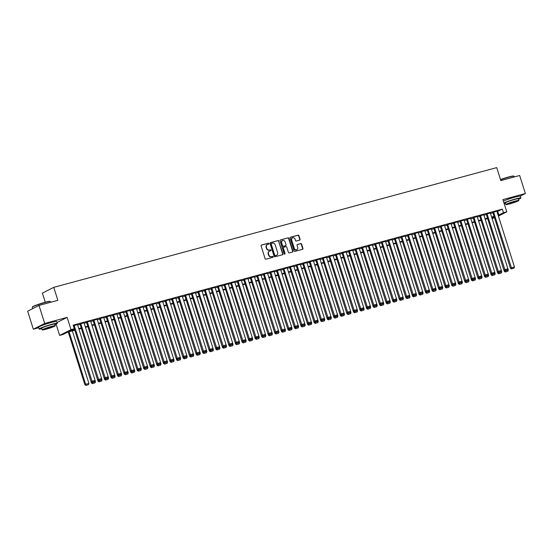 <?xml version="1.0" encoding="UTF-8"?>
<svg xmlns="http://www.w3.org/2000/svg" width="553" height="553" viewBox="0 0 553 553"><rect width="100%" height="100%" fill="white"/><g stroke="black" fill="none" stroke-linecap="round" stroke-linejoin="round"><path stroke-width="0.83" d="M268.945 243.562A0.518 0.463 63.1 0 0 268.336 243.189L261.5 245.034A0.747 0.664 63.1 0 0 261.078 245.919L265.094 258.659A0.747 0.664 63.1 0 0 265.965 259.191L272.795 257.345A0.518 0.463 63.1 0 0 273.092 256.723A0.518 0.463 63.1 0 0 272.484 256.35L271.599 256.592A2.385 2.122 63.1 0 1 268.827 254.885L268.495 253.82A2.385 2.122 63.1 0 1 269.836 251L270.721 250.765A0.518 0.463 63.1 0 0 271.018 250.143A0.518 0.463 63.1 0 0 270.41 249.769L269.525 250.011A2.385 2.122 63.1 0 1 266.753 248.304L266.422 247.239A2.385 2.122 63.1 0 1 267.763 244.419L268.647 244.177A0.518 0.463 63.1 0 0 268.945 243.562M268.544 244.205A0.518 0.463 63.1 0 0 268.025 243.348L261.251 245.179M272.698 257.373A0.518 0.463 63.1 0 0 272.18 256.509L271.599 256.592M270.617 250.792A0.518 0.463 63.1 0 0 270.106 249.928L269.525 250.011M515.437 197.027A5.917 0.491 162.5 0 0 513.543 197.49A5.917 0.491 162.5 0 0 506.672 199.792M51.83 322.351A5.917 0.491 162.5 0 0 49.929 322.814A5.917 0.491 162.5 0 0 43.058 325.116M299.643 240.14A0.747 0.664 63.1 0 0 300.058 239.262L298.931 235.689A0.747 0.664 63.1 0 0 298.067 235.149L290.477 237.202A0.747 0.664 63.1 0 0 290.055 238.087L294.072 250.827A0.747 0.664 63.1 0 0 294.943 251.359L302.532 249.306A0.747 0.664 63.1 0 0 302.947 248.428L301.592 244.108A0.747 0.664 63.1 0 0 300.721 243.576L297.473 244.454A0.747 0.664 63.1 0 0 297.058 245.332L297.728 247.474A1.991 1.777 63.1 0 1 294.286 248.408L291.645 240.016A1.991 1.777 63.1 0 1 295.088 239.09L295.523 240.486A0.747 0.664 63.1 0 0 296.394 241.018L299.643 240.14M497.016 211.661L502.359 209.124L503.493 212.732L506.769 211.847L498.412 216.085M39.014 305.429L44.696 323.45L33.332 329.208L27.65 311.187L39.014 305.429L57.858 300.334L53.765 287.353L496.732 167.614L500.824 180.589L519.668 175.495L525.35 193.522L502.905 199.592L506.769 211.847M57 322.523L67.141 317.381L44.696 323.45M67.141 317.381L71.005 329.643L74.282 328.752L69.678 331.088L74.676 329.74M502.359 209.124L73.148 325.15L74.282 328.752M278.933 241.094A0.747 0.664 63.1 0 0 278.062 240.562L270.472 242.615A0.747 0.664 63.1 0 0 270.051 243.493L274.067 256.233A0.747 0.664 63.1 0 0 274.938 256.765L282.528 254.712A0.747 0.664 63.1 0 0 282.949 253.834L278.622 241.246A0.747 0.664 63.1 0 0 277.758 240.714L270.223 242.753M280.475 239.905L288.065 237.859A0.747 0.664 63.1 0 1 288.929 238.391L292.945 251.131A0.747 0.664 63.1 0 1 292.53 252.009L289.281 252.887A0.747 0.664 63.1 0 1 288.41 252.355L286.786 247.191A0.747 0.664 63.1 0 0 285.922 246.652L283.765 247.239A0.747 0.664 63.1 0 0 283.343 248.117L285.037 253.495A0.518 0.463 63.1 0 1 284.138 253.737L280.053 240.79A0.747 0.664 63.1 0 1 280.475 239.905L280.26 240.016M520.186 196.135L525.35 193.522M77.496 324.576L73.335 325.752M84.049 322.8L79.978 324.01M90.602 321.03L86.531 322.24M97.155 319.261L93.084 320.47M103.708 317.491L99.637 318.694M110.261 315.715L106.19 316.924M116.807 313.945L112.743 315.155M123.36 312.175L119.296 313.385M129.914 310.406L125.849 311.609M136.467 308.629L132.402 309.839M143.02 306.86L138.955 308.069M149.573 305.09L145.508 306.3M156.126 303.321L152.061 304.523M162.679 301.544L158.614 302.754M169.232 299.774L165.167 300.984M175.785 298.005L171.72 299.214M182.338 296.235L178.273 297.438M188.891 294.459L184.826 295.668M195.444 292.689L191.379 293.899M201.997 290.919L197.933 292.129M208.55 289.15L204.486 290.353M215.103 287.373L211.039 288.583M221.656 285.604L217.592 286.813M228.209 283.834L224.145 285.044M234.762 282.065L230.698 283.267M241.315 280.288L237.251 281.498M247.868 278.518L243.804 279.728M254.421 276.749L250.357 277.959M260.975 274.979L256.91 276.182M267.528 273.203L263.463 274.412M274.081 271.433L270.016 272.643M280.634 269.664L276.569 270.873M287.187 267.894L283.122 269.097M293.74 266.117L289.675 267.327M300.293 264.348L296.228 265.558M306.846 262.578L302.774 263.788M313.399 260.809L309.327 262.011M319.952 259.032L315.881 260.242M326.505 257.263L322.434 258.472M333.051 255.493L328.987 256.703M339.604 253.723L335.54 254.926M346.157 251.947L342.093 253.156M352.71 250.177L348.646 251.387M359.263 248.408L355.199 249.617M365.816 246.638L361.752 247.841M372.369 244.861L368.305 246.071M378.923 243.092L374.858 244.302M385.476 241.322L381.411 242.532M392.029 239.546L387.964 240.755M398.582 237.776L394.517 238.986M405.135 236.007L401.07 237.216M411.688 234.237L407.623 235.447M418.241 232.46L414.176 233.67M424.794 230.691L420.729 231.901M431.347 228.921L427.282 230.131M437.9 227.152L433.835 228.354M444.453 225.375L440.388 226.585M451.006 223.606L446.942 224.815M457.559 221.836L453.495 223.046M464.112 220.066L460.048 221.269M470.665 218.29L466.601 219.5M477.218 216.52L473.154 217.73M483.771 214.751L479.707 215.96M490.324 212.981L486.26 214.184M77.634 325.026L80.095 324.362M84.187 323.256L86.641 322.593M90.74 321.487L93.194 320.816M97.293 319.71L99.747 319.046M103.846 317.94L106.3 317.277M110.4 316.171L112.853 315.507M116.953 314.401L119.407 313.731M123.506 312.625L125.96 311.961M130.059 310.855L132.513 310.192M136.612 309.086L139.066 308.422M143.165 307.309L145.619 306.645M149.718 305.539L152.172 304.876M156.271 303.77L158.725 303.106M162.824 302L165.278 301.337M169.377 300.224L171.831 299.56M175.93 298.454L178.384 297.791M182.483 296.685L184.937 296.021M189.036 294.915L191.49 294.251M195.589 293.138L198.043 292.475M202.142 291.369L204.596 290.705M208.695 289.599L211.149 288.936M215.248 287.83L217.702 287.166M221.801 286.053L224.255 285.389M228.354 284.283L230.808 283.62M234.907 282.514L237.361 281.85M241.461 280.744L243.914 280.081M248.007 278.968L250.468 278.304M254.56 277.198L257.021 276.535M261.113 275.429L263.574 274.765M267.666 273.659L270.127 272.995M274.219 271.882L276.68 271.219M280.772 270.113L283.233 269.449M287.325 268.343L289.786 267.68M293.878 266.574L296.339 265.91M300.431 264.797L302.892 264.134M306.984 263.028L309.438 262.364M313.537 261.258L315.991 260.594M320.09 259.488L322.544 258.825M326.643 257.712L329.097 257.048M333.196 255.942L335.65 255.279M339.749 254.173L342.203 253.509M346.302 252.403L348.756 251.739M352.855 250.627L355.309 249.963M359.409 248.857L361.862 248.193M365.962 247.087L368.416 246.424M372.515 245.318L374.969 244.654M379.068 243.541L381.522 242.878M385.621 241.772L388.075 241.108M392.174 240.002L394.628 239.338M398.727 238.232L401.181 237.569M405.28 236.456L407.734 235.792M411.833 234.686L414.287 234.023M418.386 232.917L420.84 232.253M424.939 231.147L427.393 230.483M431.492 229.371L433.946 228.707M438.045 227.601L440.499 226.937M444.598 225.831L447.052 225.168M451.151 224.062L453.605 223.398M457.704 222.285L460.158 221.622M464.25 220.516L466.711 219.852M470.803 218.746L473.264 218.082M477.357 216.976L479.817 216.313M483.91 215.2L486.37 214.536M490.463 213.43L492.923 212.767M496.877 211.205L492.813 212.414M53.765 287.353L42.394 293.118L45.27 302.235M494.52 217.847L492.129 218.49L494.368 217.357M491.811 217.488L492.129 218.49M74.821 330.21L67.528 332.18L62.918 334.517L59.641 335.401L71.005 329.643M56.088 324.134L59.641 335.401M33.332 329.208L38.765 327.742M498.156 215.262L503.493 212.732M78.775 328.634L81.229 327.964M85.328 326.858L87.782 326.194M91.881 325.088L94.335 324.424M98.434 323.318L100.888 322.655M104.987 321.549L107.441 320.878M111.54 319.772L113.994 319.109M118.093 318.003L120.547 317.339M124.639 316.233L127.1 315.569M131.192 314.463L133.653 313.793M137.745 312.687L140.206 312.023M144.298 310.917L146.759 310.254M150.851 309.148L153.312 308.484M157.405 307.371L159.865 306.708M163.958 305.602L166.418 304.938M170.511 303.832L172.971 303.168M177.064 302.062L179.525 301.399M183.617 300.286L186.071 299.622M190.17 298.516L192.624 297.853M196.723 296.747L199.177 296.083M203.276 294.977L205.73 294.314M209.829 293.201L212.283 292.537M216.382 291.431L218.836 290.767M222.935 289.661L225.389 288.998M229.488 287.892L231.942 287.228M236.041 286.115L238.495 285.452M242.594 284.346L245.048 283.682M249.147 282.576L251.601 281.912M255.7 280.806L258.154 280.143M262.253 279.03L264.707 278.366M268.806 277.26L271.26 276.597M275.359 275.491L277.813 274.827M281.912 273.721L284.366 273.058M288.466 271.945L290.919 271.281M295.019 270.175L297.473 269.511M301.572 268.405L304.026 267.742M308.125 266.636L310.579 265.972M314.678 264.859L317.132 264.196M321.231 263.09L323.685 262.426M327.784 261.32L330.238 260.657M334.337 259.551L336.791 258.887M340.89 257.774L343.344 257.11M347.436 256.004L349.897 255.341M353.989 254.235L356.45 253.571M360.542 252.465L363.003 251.802M367.095 250.689L369.556 250.025M373.648 248.919L376.109 248.256M380.201 247.15L382.662 246.486M386.754 245.38L389.215 244.716M393.307 243.603L395.768 242.94M399.86 241.834L402.314 241.17M406.414 240.064L408.867 239.401M412.967 238.295L415.421 237.631M419.52 236.518L421.974 235.855M426.073 234.749L428.527 234.085M432.626 232.979L435.08 232.315M439.179 231.209L441.633 230.546M445.732 229.433L448.186 228.769M452.285 227.663L454.739 227M458.838 225.894L461.292 225.23M465.391 224.124L467.845 223.46M471.944 222.347L474.398 221.684M478.497 220.578L480.951 219.914M485.05 218.808L487.504 218.145M491.603 217.039L494.057 216.375M494.202 216.838L491.748 217.502M505.276 272.021L507.882 271.246L505.276 272.021L504.26 271.336L487.642 218.615L485.195 219.278M481.096 220.384L478.642 221.048M492.17 275.567L494.776 274.786L492.17 275.567L491.154 274.876L474.536 222.161L472.089 222.818M467.997 223.924L465.536 224.587M479.071 279.106L481.67 278.332L479.071 279.106L478.048 278.422L461.43 225.7L458.983 226.364M472.518 280.876L475.117 280.101L472.518 280.876L471.495 280.191L454.877 227.47L452.43 228.133M448.338 229.239L445.877 229.903M459.412 284.422L462.011 283.648L459.412 284.422L458.389 283.73L441.771 231.016L439.324 231.672M435.232 232.785L432.771 233.449M446.306 287.961L448.905 287.187L446.306 287.961L445.283 287.277L428.665 234.555L426.218 235.219M439.753 289.737L442.352 288.956L439.753 289.737L438.736 289.046L422.112 236.331L419.672 236.988M415.573 238.094L413.119 238.758M426.646 293.277L429.246 292.502L426.646 293.277L425.63 292.592L409.006 239.871L406.566 240.534M402.466 241.64L400.013 242.304M413.54 296.823L416.139 296.042L413.54 296.823L412.524 296.132L395.9 243.417L393.46 244.073M406.987 298.592L409.586 297.818L406.987 298.592L405.971 297.901L389.347 245.186L386.906 245.843M382.807 246.956L380.353 247.62M393.881 302.132L396.48 301.357L393.881 302.132L392.865 301.447L376.24 248.726L373.8 249.389M369.701 250.495L367.247 251.159M380.775 305.678L383.374 304.903L380.775 305.678L379.759 304.986L363.134 252.272L360.694 252.928M374.222 307.447L376.821 306.673L374.222 307.447L373.206 306.763L356.581 254.041L354.141 254.705M350.042 255.811L347.588 256.474M361.116 310.993L363.715 310.212L361.116 310.993L360.1 310.302L343.475 257.587L341.035 258.244M336.936 259.35L334.482 260.014M348.01 314.533L350.609 313.758L348.01 314.533L346.994 313.848L330.369 261.127L327.929 261.79M341.457 316.302L344.056 315.528L341.457 316.302L340.441 315.618L323.816 262.896L321.376 263.56M317.277 264.666L314.823 265.329M328.351 319.848L330.95 319.074L328.351 319.848L327.335 319.157L310.71 266.442L308.27 267.099M304.171 268.212L301.717 268.876M315.245 323.387L317.844 322.613L315.245 323.387L314.228 322.703L297.604 269.982L295.164 270.645M308.692 325.164L311.298 324.383L308.692 325.164L307.675 324.473L291.051 271.758L288.611 272.415M302.138 326.934L304.744 326.159L302.138 326.934L301.122 326.242L284.505 273.528L282.058 274.184M295.585 328.703L298.191 327.929L295.585 328.703L294.569 328.019L277.952 275.297L275.505 275.961M271.405 277.067L268.952 277.73M282.479 332.249L285.085 331.475L282.479 332.249L281.463 331.558L264.846 278.843L262.399 279.5M258.306 280.606L255.845 281.27M269.373 335.789L271.979 335.014L269.373 335.789L268.357 335.104L251.739 282.383L249.292 283.046M262.827 337.558L265.426 336.784L262.827 337.558L261.804 336.874L245.186 284.152L242.739 284.816M238.647 285.922L236.186 286.585M249.721 341.104L252.32 340.33L249.721 341.104L248.698 340.413L232.08 287.698L229.633 288.362M225.541 289.468L223.08 290.131M236.615 344.643L239.214 343.869L236.615 344.643L235.592 343.959L218.974 291.237L216.527 291.901M230.062 346.42L232.661 345.646L230.062 346.42L229.039 345.729L212.421 293.014L209.974 293.671M205.882 294.777L203.428 295.447M216.956 349.959L219.555 349.185L216.956 349.959L215.94 349.275L199.315 296.553L196.875 297.217M192.776 298.323L190.322 298.986M203.85 353.505L206.449 352.731L203.85 353.505L202.833 352.814L186.209 300.099L183.769 300.756M197.297 355.275L199.896 354.501L197.297 355.275L196.28 354.591L179.656 301.869L177.216 302.532M173.117 303.638L170.663 304.302M166.564 305.408L164.11 306.072M160.011 307.178L157.557 307.841M171.084 362.36L173.683 361.586L171.084 362.36L170.068 361.676L153.444 308.954L151.004 309.618M164.531 364.13L167.13 363.356L164.531 364.13L163.515 363.445L146.891 310.724L144.451 311.387M140.351 312.493L137.897 313.157M151.425 367.676L154.024 366.902L151.425 367.676L150.409 366.985L133.785 314.27L131.344 314.927M127.245 316.04L124.791 316.703M138.319 371.215L140.918 370.441L138.319 371.215L137.303 370.531L120.678 317.809L118.238 318.473M114.139 319.579L111.685 320.242M107.586 321.348L105.132 322.012M118.66 376.531L121.259 375.757L118.66 376.531L117.644 375.846L101.019 323.125L98.579 323.788M94.48 324.894L92.026 325.558M87.927 326.664L85.473 327.328M99.001 381.846L101.6 381.072L99.001 381.846L97.985 381.155L81.36 328.441L78.92 329.097M497.748 211.46L498.889 215.069M267.251 244.64A2.385 2.122 63.1 0 0 266.111 247.398L266.422 247.239M269.221 250.163A2.385 2.122 63.1 0 1 266.449 248.456L266.111 247.398M269.325 251.228A2.385 2.122 63.1 0 0 268.184 253.979L268.495 253.82M271.295 256.751A2.385 2.122 63.1 0 1 268.523 255.037L268.184 253.979M282.472 254.726A0.747 0.664 63.1 0 0 282.638 253.986L278.622 241.246M271.495 243.41A0.518 0.463 63.1 0 0 271.198 244.025L274.723 255.209A0.518 0.463 63.1 0 0 275.332 255.583L276.265 255.334A2.385 2.122 63.1 0 0 277.606 252.514L275.2 244.868A2.385 2.122 63.1 0 0 272.429 243.161L271.495 243.41M271.343 243.486L271.184 243.569A0.518 0.463 63.1 0 0 270.894 244.184L271.198 244.025M276.472 255.265A2.385 2.122 63.1 0 1 275.954 255.486L275.028 255.742A0.518 0.463 63.1 0 1 274.419 255.368L270.894 244.184M280.226 240.05L288.065 237.859M292.475 252.023A0.747 0.664 63.1 0 0 292.641 251.283L288.625 238.543A0.747 0.664 63.1 0 0 287.76 238.011M283.454 247.391A0.747 0.664 63.1 0 0 283.039 248.276L285.037 253.495M284.657 254.131A0.518 0.463 63.1 0 0 284.733 253.654M285.092 241.827A1.991 1.777 63.1 0 0 281.657 242.76L282.583 245.712A0.747 0.664 63.1 0 0 283.454 246.244L285.604 245.663A0.747 0.664 63.1 0 0 286.025 244.785L285.092 241.827M282.327 240.603A1.991 1.777 63.1 0 0 281.346 242.912L281.657 242.76M285.514 245.712A0.747 0.664 63.1 0 1 285.3 245.822L283.143 246.403A0.747 0.664 63.1 0 1 282.279 245.871L281.346 242.912M292.316 237.866A1.991 1.777 63.1 0 0 291.334 240.175L291.645 240.016M296.754 249.783A1.991 1.777 63.1 0 1 293.982 248.56L291.334 240.175M302.477 249.32A0.747 0.664 63.1 0 0 302.643 248.58L301.281 244.267A0.747 0.664 63.1 0 0 300.417 243.728L297.224 244.592M299.588 240.154A0.747 0.664 63.1 0 0 299.754 239.414L298.627 235.841A0.747 0.664 63.1 0 0 297.763 235.308L290.228 237.348M68.261 331.98L84.879 384.701L85.646 384.314L69.077 331.759M72.353 330.874L88.922 383.423L88.501 384.611L85.895 385.386L88.501 384.611M86.206 385.234L85.646 384.314L88.922 383.423M85.895 385.386L84.879 384.701M77.475 324.507L95.068 380.312L91.024 381.584L92.04 382.275L94.639 381.501L92.04 382.275M73.404 325.717L91.024 381.584M74.199 325.392L92.351 382.116M94.639 381.501L95.068 380.312M32.323 307.198L32.468 306.915A9.256 0.767 -17.5 0 1 45.028 302.304A9.256 0.767 -17.5 0 1 50.06 301.364L50.344 301.516A9.484 0.781 162.5 0 0 45.194 302.47A9.484 0.781 162.5 0 0 32.323 307.198A9.484 0.781 162.5 0 0 32.309 307.268L32.731 308.609M54.892 324.659A9.484 0.781 162.5 0 0 57.263 323.339A9.484 0.781 162.5 0 0 52.058 324.245A9.484 0.781 162.5 0 0 39.173 329.042A9.484 0.781 162.5 0 0 41.869 328.765M57.263 323.339L56.689 321.535A9.484 0.781 162.5 0 0 51.491 322.44A9.484 0.781 162.5 0 0 38.606 327.238L39.173 329.042M42.228 329.899L41.703 328.247A6.83 0.567 -17.5 0 1 50.98 324.791A6.83 0.567 -17.5 0 1 54.726 324.141L55.252 325.793A6.83 0.567 162.5 0 0 51.505 326.45A6.83 0.567 162.5 0 0 42.228 329.899A6.83 0.567 162.5 0 0 45.975 329.249A6.83 0.567 162.5 0 0 55.252 325.793M46.957 328.752A4.396 0.366 162.5 0 0 52.936 326.526A4.396 0.366 162.5 0 0 50.523 326.947A4.396 0.366 162.5 0 0 44.544 329.173A4.396 0.366 162.5 0 0 46.957 328.752M50.62 302.291L50.392 301.565A9.484 0.781 162.5 0 0 50.344 301.516M500.5 179.559A9.256 0.767 -17.5 0 1 508.642 176.981A9.256 0.767 -17.5 0 1 513.675 176.041L513.958 176.193A9.484 0.781 162.5 0 0 508.801 177.147A9.484 0.781 162.5 0 0 500.562 179.753M518.507 199.336A9.484 0.781 162.5 0 0 520.871 198.015A9.484 0.781 162.5 0 0 515.673 198.921A9.484 0.781 162.5 0 0 503.956 202.923M504.205 203.698A9.484 0.781 162.5 0 0 505.483 203.442M520.871 198.015L520.304 196.211A9.484 0.781 162.5 0 0 515.099 197.117A9.484 0.781 162.5 0 0 503.389 201.126M505.843 204.582L505.318 202.923A6.83 0.567 -17.5 0 1 514.594 199.467A6.83 0.567 -17.5 0 1 518.341 198.817L518.866 200.476A6.83 0.567 162.5 0 0 515.12 201.126A6.83 0.567 162.5 0 0 505.843 204.582A6.83 0.567 162.5 0 0 509.59 203.926A6.83 0.567 162.5 0 0 518.866 200.476M510.571 203.428A4.396 0.366 162.5 0 0 516.55 201.202A4.396 0.366 162.5 0 0 514.138 201.624A4.396 0.366 162.5 0 0 508.159 203.85A4.396 0.366 162.5 0 0 510.571 203.428M514.235 176.967L514.007 176.241A9.484 0.781 162.5 0 0 513.958 176.193M74.807 330.21L91.432 382.932L92.109 382.254M95.061 380.333L95.475 381.653L95.054 382.842L92.448 383.616L95.054 382.842M92.759 383.464L92.199 382.538L95.475 381.653M92.448 383.616L91.432 382.932M97.985 381.155L98.662 380.485M101.614 378.563L102.028 379.883L101.6 381.072M99.312 381.688L98.752 380.768L102.028 379.883M87.913 326.671L104.538 379.386L105.215 378.715M108.167 376.787L108.582 378.114L108.153 379.296L105.554 380.077L108.153 379.296M105.865 379.918L105.305 378.999L108.582 378.114M105.554 380.077L104.538 379.386M94.466 324.894L111.091 377.616L111.768 376.939M97.134 319.192L115.135 376.337L114.706 377.526L112.107 378.3L114.706 377.526M112.418 378.148L111.858 377.222L115.135 376.337M112.107 378.3L111.091 377.616M84.028 322.738L101.621 378.542L97.577 379.814L98.593 380.505L101.192 379.724L98.593 380.505M79.957 323.94L97.577 379.814M80.752 323.623L98.904 380.346M101.192 379.724L101.621 378.542M90.581 320.961L108.174 376.766L104.13 378.045L105.146 378.729L107.745 377.955L105.146 378.729M86.51 322.171L104.13 378.045M87.305 321.853L105.45 378.577M107.745 377.955L108.174 376.766M93.063 320.401L110.683 376.275L114.727 374.996L114.298 376.185L111.699 376.959L114.298 376.185M93.858 320.076L112.003 376.807M110.683 376.275L111.699 376.959M103.681 317.422L121.688 374.568L121.259 375.757M99.616 318.632L117.236 374.499L121.28 373.227L120.851 374.416L118.252 375.19L120.851 374.416M100.411 318.307L118.556 375.031M117.236 374.499L118.252 375.19M117.644 375.846L118.321 375.169M118.971 376.379L118.411 375.452L121.688 374.568M110.234 315.652L127.833 371.457L123.789 372.729L124.805 373.42L127.404 372.639L124.805 373.42M106.169 316.855L123.789 372.729M106.957 316.537L125.109 373.261M127.404 372.639L127.833 371.457M107.572 321.355L124.197 374.07L124.874 373.399M127.826 371.478L128.241 372.798L127.812 373.987L125.213 374.761L127.812 373.987M125.524 374.602L124.964 373.683L128.241 372.798M125.213 374.761L124.197 374.07M116.787 313.876L134.386 369.68L130.342 370.959L131.358 371.644L133.957 370.869L131.358 371.644M112.722 315.086L130.342 370.959M113.51 314.768L131.662 371.492M133.957 370.869L134.386 369.68M114.125 319.586L130.75 372.3L131.427 371.63M134.379 369.701L134.794 371.028L134.365 372.21L131.766 372.992L134.365 372.21M132.077 372.833L131.517 371.913L134.794 371.028M131.766 372.992L130.75 372.3M123.34 312.106L141.347 369.252L140.918 370.441M119.275 313.316L136.895 369.19L140.939 367.911L140.51 369.1L137.911 369.874L140.51 369.1M120.063 312.991L138.215 369.722M136.895 369.19L137.911 369.874M137.303 370.531L137.98 369.853M138.63 371.063L138.07 370.137L141.347 369.252M129.893 310.337L147.9 367.482L147.471 368.671L144.872 369.445L147.471 368.671M125.828 311.546L143.448 367.413L147.492 366.141L147.063 367.33L144.464 368.104L147.063 367.33M126.616 311.221L144.768 367.945M143.448 367.413L144.464 368.104M127.231 316.04L143.856 368.761L144.533 368.084M145.176 369.286L144.623 368.367L147.9 367.482M144.872 369.445L143.856 368.761M136.446 308.567L154.045 364.372L150.001 365.644L151.017 366.335L153.616 365.554L151.017 366.335M132.381 309.77L150.001 365.644M133.169 309.452L151.322 366.176M153.616 365.554L154.045 364.372M150.409 366.985L151.087 366.314M154.038 364.392L154.453 365.713L154.024 366.902M151.729 367.517L151.176 366.598L154.453 365.713M142.999 306.791L160.598 362.595L156.554 363.874L157.57 364.558L160.17 363.784L157.57 364.558M138.934 308L156.554 363.874M139.722 307.682L157.875 364.406M160.17 363.784L160.598 362.595M140.338 312.5L156.962 365.215L157.64 364.545M160.591 362.616L161.006 363.943L160.577 365.125L157.978 365.906L160.577 365.125M158.282 365.747L157.729 364.828L161.006 363.943M157.978 365.906L156.962 365.215M149.552 305.021L167.559 362.167L167.13 363.356M145.487 306.231L163.107 362.104L167.151 360.826L166.723 362.015L164.123 362.789L166.723 362.015M146.275 305.906L164.428 362.637M163.107 362.104L164.123 362.789M163.515 363.445L164.193 362.768M164.835 363.978L164.282 363.051L167.559 362.167M156.105 303.251L174.112 360.397L173.683 361.586M152.04 304.461L169.66 360.328L173.704 359.056L173.276 360.245L170.677 361.019L173.276 360.245M152.828 304.136L170.981 360.86M169.66 360.328L170.677 361.019M162.658 301.482L180.257 357.286L176.213 358.558L177.23 359.25L179.829 358.468L177.23 359.25M158.593 302.685L176.213 358.558M159.382 302.367L177.534 359.091M179.829 358.468L180.257 357.286M169.211 299.705L186.81 355.51L182.76 356.789L183.783 357.473L186.382 356.699L183.783 357.473M165.147 300.915L182.76 356.789M165.935 300.597L184.087 357.321M186.382 356.699L186.81 355.51M170.068 361.676L170.746 360.998M171.389 362.201L170.836 361.282L174.112 360.397M159.997 307.185L176.621 359.899L177.299 359.229M180.25 357.307L180.665 358.627L180.237 359.816L177.637 360.591L180.237 359.816M177.942 360.432L177.389 359.512L180.665 358.627M177.637 360.591L176.621 359.899M166.55 305.415L183.174 358.13L183.852 357.459M186.796 355.531L187.218 356.858L186.79 358.04L184.19 358.821L186.79 358.04M184.495 358.662L183.942 357.743L187.218 356.858M184.19 358.821L183.174 358.13M175.764 297.936L193.363 353.74L189.313 355.019L190.336 355.703L192.935 354.929L190.336 355.703M171.7 299.145L189.313 355.019M172.488 298.82L190.64 355.551M192.935 354.929L193.363 353.74M173.103 303.638L189.727 356.36L190.405 355.683M193.35 353.761L193.771 355.081L193.343 356.27L190.744 357.044L193.343 356.27M191.048 356.892L190.495 355.966L193.771 355.081M190.744 357.044L189.727 356.36M182.317 296.166L200.324 353.312L199.896 354.501M178.253 297.376L195.866 353.243L199.916 351.971L199.488 353.16L196.889 353.934L199.488 353.16M179.041 297.051L197.193 353.775M195.866 353.243L196.889 353.934M196.28 354.591L196.958 353.913M197.601 355.116L197.048 354.197L200.324 353.312M188.87 294.396L206.463 350.201L202.419 351.473L203.442 352.164L206.041 351.383L203.442 352.164M184.806 295.599L202.419 351.473M185.594 295.281L203.746 352.005M206.041 351.383L206.463 350.201M202.833 352.814L203.511 352.143M206.456 350.222L206.877 351.542L206.449 352.731M204.154 353.346L203.601 352.427L206.877 351.542M195.423 292.62L213.016 348.425L208.972 349.703L209.995 350.388L212.594 349.614L209.995 350.388M191.359 293.83L208.972 349.703M192.147 293.512L210.299 350.236M212.594 349.614L213.016 348.425M192.762 298.33L209.387 351.044L210.064 350.374M213.009 348.445L213.43 349.773L213.002 350.955L210.403 351.729L213.002 350.955M210.707 351.577L210.154 350.657L213.43 349.773M210.403 351.729L209.387 351.044M201.976 290.85L219.983 347.996L219.555 349.185M197.912 292.06L215.525 347.934L219.569 346.655L219.147 347.844L216.548 348.618L219.147 347.844M198.7 291.735L216.852 348.466M215.525 347.934L216.548 348.618M215.94 349.275L216.617 348.597M217.26 349.807L216.707 348.881L219.983 347.996M208.529 289.081L226.536 346.226L226.108 347.415L223.509 348.19L226.108 347.415M204.465 290.29L222.078 346.157L226.122 344.885L225.7 346.074L223.094 346.849L225.7 346.074M205.253 289.966L223.405 346.69M222.078 346.157L223.094 346.849M205.868 294.784L222.493 347.505L223.17 346.828M223.813 348.031L223.26 347.111L226.536 346.226M223.509 348.19L222.493 347.505M215.082 287.311L232.675 343.116L228.631 344.388L229.647 345.079L232.253 344.298L229.647 345.079M211.018 288.514L228.631 344.388M211.806 288.196L229.958 344.92M232.253 344.298L232.675 343.116M229.039 345.729L229.723 345.058M232.668 343.137L233.09 344.457L232.661 345.646M230.366 346.261L229.813 345.342L233.09 344.457M221.635 285.535L239.228 341.339L235.184 342.618L236.2 343.302L238.806 342.528L236.2 343.302M217.571 286.744L235.184 342.618M218.359 286.426L236.511 343.15M238.806 342.528L239.228 341.339M235.592 343.959L236.276 343.289M239.221 341.36L239.643 342.687L239.214 343.869M236.919 344.491L236.366 343.572L239.643 342.687M225.527 289.468L242.145 342.189L242.829 341.512M228.189 283.765L246.189 340.911L245.767 342.1L243.168 342.874L245.767 342.1M243.472 342.722L242.919 341.795L246.189 340.911M243.168 342.874L242.145 342.189M248.698 340.413L249.382 339.742M234.742 281.995L252.742 339.141L252.32 340.33M250.025 340.945L249.465 340.026L252.742 339.141M224.124 284.975L241.737 340.848L245.781 339.57L245.359 340.759L242.753 341.533L245.359 340.759M224.912 284.65L243.064 341.381M241.737 340.848L242.753 341.533M230.677 283.205L248.29 339.072L252.334 337.8L251.912 338.989L249.306 339.763L251.912 338.989M231.465 282.88L249.617 339.604M248.29 339.072L249.306 339.763M241.295 280.226L258.887 336.03L254.843 337.302L255.859 337.994L258.465 337.212L255.859 337.994M237.23 281.429L254.843 337.302M238.018 281.111L256.17 337.835M258.465 337.212L258.887 336.03M238.633 285.929L255.251 338.643L255.928 337.973M258.88 336.051L259.295 337.371L258.873 338.56L256.274 339.335L258.873 338.56M256.578 339.176L256.018 338.256L259.295 337.371M256.274 339.335L255.251 338.643M247.848 278.449L265.44 334.254L261.396 335.533L262.412 336.217L265.018 335.443L262.412 336.217M243.783 279.659L261.396 335.533M244.571 279.341L262.723 336.065M265.018 335.443L265.44 334.254M261.804 336.874L262.481 336.203M265.433 334.275L265.848 335.602L265.426 336.784M263.131 337.406L262.571 336.487L265.848 335.602M254.401 276.68L271.993 332.484L267.949 333.763L268.965 334.447L271.571 333.673L268.965 334.447M250.336 277.889L267.949 333.763M251.124 277.565L269.276 334.289M271.571 333.673L271.993 332.484M268.357 335.104L269.034 334.427M271.986 332.505L272.401 333.825L271.979 335.014M269.684 335.636L269.124 334.71L272.401 333.825M260.954 274.91L278.954 332.056L278.532 333.245L275.926 334.019L278.532 333.245M256.889 276.12L274.502 331.987L278.546 330.715L278.118 331.904L275.518 332.678L278.118 331.904M257.677 275.795L275.829 332.519M274.502 331.987L275.518 332.678M258.292 280.613L274.91 333.328L275.588 332.657M276.237 333.86L275.677 332.941L278.954 332.056M275.926 334.019L274.91 333.328M267.507 273.141L285.099 328.945L281.055 330.217L282.071 330.908L284.671 330.127L282.071 330.908M263.442 274.343L281.055 330.217M264.23 274.025L282.383 330.749M284.671 330.127L285.099 328.945M281.463 331.558L282.141 330.888M285.092 328.966L285.507 330.286L285.085 331.475M282.79 332.09L282.23 331.171L285.507 330.286M271.399 277.067L288.016 329.788L288.694 329.118M291.645 327.189L292.06 328.517L291.638 329.699L289.032 330.473L291.638 329.699M289.343 330.321L288.784 329.401L292.06 328.517M289.032 330.473L288.016 329.788M294.569 328.019L295.247 327.341M280.613 269.594L298.613 326.74L298.191 327.929M295.896 328.551L295.337 327.625L298.613 326.74M274.06 271.364L291.652 327.169L287.608 328.447L288.625 329.132L291.224 328.358L288.625 329.132M269.995 272.574L287.608 328.447M270.783 272.256L288.936 328.98M291.224 328.358L291.652 327.169M276.548 270.804L294.161 326.678L298.205 325.399L297.777 326.588L295.178 327.362L297.777 326.588M277.336 270.479L295.489 327.203M294.161 326.678L295.178 327.362M287.166 267.825L304.758 323.629L300.714 324.901L301.731 325.593L304.33 324.818L301.731 325.593M283.101 269.034L300.714 324.901M283.889 268.71L302.042 325.434M304.33 324.818L304.758 323.629M301.122 326.242L301.8 325.572M304.751 323.65L305.166 324.97L304.744 326.159M302.45 326.775L301.89 325.855L305.166 324.97M293.719 266.055L311.311 321.86L307.268 323.132L308.284 323.816L310.883 323.042L308.284 323.816M289.648 267.258L307.268 323.132M290.443 266.94L308.595 323.664M310.883 323.042L311.311 321.86M307.675 324.473L308.353 323.802M311.304 321.881L311.719 323.201L311.298 324.383M309.003 325.005L308.443 324.086L311.719 323.201M300.272 264.279L317.864 320.083L313.821 321.362L314.837 322.046L317.436 321.272L314.837 322.046M296.201 265.488L313.821 321.362M296.996 265.164L315.148 321.894M317.436 321.272L317.864 320.083M314.228 322.703L314.906 322.033M317.857 320.104L318.272 321.431L317.844 322.613M315.556 323.235L314.996 322.316L318.272 321.431M306.825 262.509L324.825 319.655L324.397 320.844L321.798 321.618L324.397 320.844M302.754 263.719L320.374 319.593L324.417 318.314L323.989 319.503L321.39 320.277L323.989 319.503M303.549 263.394L321.694 320.118M320.374 319.593L321.39 320.277M304.157 268.212L320.781 320.934L321.459 320.256M322.109 321.466L321.549 320.54L324.825 319.655M321.798 321.618L320.781 320.934M313.378 260.74L331.378 317.885L330.95 319.074M309.307 261.949L326.927 317.816L330.971 316.544L330.542 317.733L327.943 318.507L330.542 317.733M310.102 261.624L328.247 318.348M326.927 317.816L327.943 318.507M327.335 319.157L328.012 318.487M328.662 319.689L328.102 318.77L331.378 317.885M319.924 258.97L337.524 314.775L333.48 316.046L334.496 316.731L337.095 315.957L334.496 316.731M315.86 260.173L333.48 316.046M316.655 259.855L334.8 316.579M337.095 315.957L337.524 314.775M317.263 264.673L333.888 317.387L334.565 316.717M337.517 314.795L337.931 316.116L337.503 317.298L334.904 318.079L337.503 317.298M335.215 317.92L334.655 317L337.931 316.116M334.904 318.079L333.888 317.387M326.477 257.193L344.077 312.998L340.033 314.277L341.049 314.961L343.648 314.187L341.049 314.961M322.413 258.403L340.033 314.277M323.201 258.078L341.353 314.809M343.648 314.187L344.077 312.998M340.441 315.618L341.118 314.94M344.07 313.019L344.484 314.346L344.056 315.528M341.768 316.15L341.208 315.231L344.484 314.346M333.03 255.424L351.037 312.569L350.609 313.758M328.966 256.633L346.586 312.507L350.63 311.228L350.201 312.417L347.602 313.192L350.201 312.417M329.754 256.309L347.906 313.033M346.586 312.507L347.602 313.192M346.994 313.848L347.671 313.171M348.321 314.381L347.761 313.454L351.037 312.569M339.583 253.654L357.591 310.8L357.162 311.989L354.563 312.763L357.162 311.989M335.519 254.864L353.139 310.731L357.183 309.459L356.754 310.648L354.155 311.422L356.754 310.648M336.307 254.539L354.459 311.263M353.139 310.731L354.155 311.422M336.922 259.357L353.547 312.072L354.224 311.401M354.874 312.604L354.314 311.685L357.591 310.8M354.563 312.763L353.547 312.072M346.137 251.885L363.736 307.689L359.692 308.961L360.708 309.645L363.307 308.871L360.708 309.645M342.072 253.087L359.692 308.961M342.86 252.769L361.012 309.493M363.307 308.871L363.736 307.689M360.1 310.302L360.777 309.632M363.729 307.71L364.144 309.03L363.715 310.212M361.42 310.834L360.867 309.915L364.144 309.03M352.69 250.108L370.289 305.913L366.245 307.192L367.261 307.876L369.86 307.102L367.261 307.876M348.625 251.318L366.245 307.192M349.413 250.993L367.565 307.724M369.86 307.102L370.289 305.913M350.028 255.811L366.653 308.533L367.33 307.855M370.282 305.933L370.697 307.261L370.268 308.443L367.669 309.217L370.268 308.443M367.973 309.065L367.42 308.145L370.697 307.261M367.669 309.217L366.653 308.533M359.243 248.338L377.25 305.484L376.821 306.673M355.178 249.548L372.798 305.415L376.842 304.143L376.413 305.332L373.814 306.106L376.413 305.332M355.966 249.223L374.118 305.947M372.798 305.415L373.814 306.106M373.206 306.763L373.883 306.086M374.526 307.295L373.973 306.369L377.25 305.484M365.796 246.569L383.803 303.715L383.374 304.903M361.731 247.779L379.351 303.645L383.395 302.373L382.966 303.562L380.367 304.337L382.966 303.562M362.519 247.454L380.671 304.178M379.351 303.645L380.367 304.337M379.759 304.986L380.436 304.316M381.079 305.519L380.526 304.599L383.803 303.715M372.349 244.799L389.948 300.604L385.904 301.876L386.92 302.56L389.519 301.786L386.92 302.56M368.284 246.002L385.904 301.876M369.072 245.684L387.224 302.408M389.519 301.786L389.948 300.604M369.687 250.502L386.312 303.217L386.989 302.546M389.941 300.625L390.356 301.945L389.927 303.127L387.328 303.908L389.927 303.127M387.632 303.749L387.079 302.83L390.356 301.945M387.328 303.908L386.312 303.217M378.902 243.023L396.501 298.827L392.457 300.106L393.473 300.791L396.072 300.016L393.473 300.791M374.837 244.232L392.457 300.106M375.625 243.908L393.777 300.638M396.072 300.016L396.501 298.827M392.865 301.447L393.542 300.77M396.494 298.848L396.909 300.175L396.48 301.357M394.185 301.979L393.632 301.06L396.909 300.175M385.455 241.253L403.054 297.058L399.01 298.33L400.026 299.021L402.625 298.247L400.026 299.021M381.39 242.463L399.01 298.33M382.178 242.138L400.331 298.862M402.625 298.247L403.054 297.058M382.794 246.956L399.418 299.678L400.095 299M403.047 297.079L403.462 298.399L403.033 299.588L400.434 300.362L403.033 299.588M400.738 300.21L400.185 299.284L403.462 298.399M400.434 300.362L399.418 299.678M392.008 239.484L410.015 296.629L409.586 297.818M387.943 240.693L405.556 296.56L409.607 295.288L409.179 296.47L406.579 297.251L409.179 296.47M388.731 240.368L406.884 297.092M405.556 296.56L406.579 297.251M405.971 297.901L406.649 297.231M407.291 298.433L406.738 297.514L410.015 296.629M398.561 237.714L416.16 293.519L412.109 294.79L413.132 295.475L415.732 294.701L413.132 295.475M394.496 238.917L412.109 294.79M395.284 238.599L413.437 295.323M415.732 294.701L416.16 293.519M412.524 296.132L413.202 295.461M416.146 293.539L416.568 294.86L416.139 296.042M413.844 296.664L413.291 295.744L416.568 294.86M405.114 235.937L422.706 291.742L418.662 293.021L419.686 293.705L422.285 292.931L419.686 293.705M401.049 237.147L418.662 293.021M401.837 236.822L419.99 293.553M422.285 292.931L422.706 291.742M402.453 241.64L419.077 294.362L419.755 293.684M422.699 291.763L423.121 293.083L422.692 294.272L420.093 295.046L422.692 294.272M420.398 294.894L419.845 293.975L423.121 293.083M420.093 295.046L419.077 294.362M411.667 234.168L429.674 291.313L429.246 292.502M407.602 235.378L425.216 291.244L429.259 289.972L428.838 291.161L426.239 291.936L428.838 291.161M408.39 235.053L426.543 291.777M425.216 291.244L426.239 291.936M425.63 292.592L426.308 291.915M426.951 293.125L426.398 292.198L429.674 291.313M418.22 232.398L436.227 289.544L435.799 290.733L433.199 291.507L435.799 290.733M414.156 233.608L431.769 289.475L435.812 288.203L435.391 289.385L432.792 290.166L435.391 289.385M414.944 233.283L433.096 290.007M431.769 289.475L432.792 290.166M415.559 238.101L432.183 290.816L432.861 290.145M433.504 291.348L432.951 290.429L436.227 289.544M433.199 291.507L432.183 290.816M438.736 289.046L439.414 288.376M442.359 286.454L442.78 287.774L442.352 288.956M440.057 289.578L439.504 288.659L442.78 287.774M445.283 287.277L445.967 286.599M448.912 284.677L449.333 285.998L448.905 287.187M446.61 287.809L446.057 286.889L449.333 285.998M435.218 232.785L451.836 285.507L452.52 284.83M437.879 227.083L455.886 284.228L455.458 285.417L452.859 286.191L455.458 285.417M453.163 286.039L452.61 285.113L455.886 284.228M452.859 286.191L451.836 285.507M458.389 283.73L459.073 283.06M444.432 225.313L462.439 282.459L462.011 283.648M459.716 284.263L459.163 283.343L462.439 282.459M448.324 229.246L464.942 281.961L465.626 281.29M468.571 279.369L468.985 280.689L468.564 281.871L465.965 282.652L468.564 281.871M466.269 282.493L465.709 281.574L468.985 280.689M465.965 282.652L464.942 281.961M424.773 230.629L442.365 286.433L438.322 287.705L439.345 288.389L441.944 287.615L439.345 288.389M420.709 231.831L438.322 287.705M421.497 231.513L439.649 288.237M441.944 287.615L442.365 286.433M431.326 228.852L448.918 284.657L444.875 285.936L445.891 286.62L448.497 285.846L445.891 286.62M427.262 230.062L444.875 285.936M428.05 229.737L446.202 286.468M448.497 285.846L448.918 284.657M433.815 228.292L451.428 284.159L455.472 282.887L455.05 284.076L452.444 284.85L455.05 284.076M434.603 227.967L452.755 284.691M451.428 284.159L452.444 284.85M440.368 226.523L457.981 282.389L462.025 281.118L461.603 282.3L458.997 283.081L461.603 282.3M441.156 226.198L459.308 282.922M457.981 282.389L458.997 283.081M450.985 223.543L468.578 279.348L464.534 280.62L465.55 281.304L468.156 280.53L465.55 281.304M446.921 224.746L464.534 280.62M447.709 224.428L465.861 281.152M468.156 280.53L468.578 279.348M457.538 221.767L475.131 277.571L471.087 278.85L472.103 279.535L474.709 278.76L472.103 279.535M453.474 222.977L471.087 278.85M454.262 222.652L472.414 279.383M474.709 278.76L475.131 277.571M471.495 280.191L472.172 279.514M475.124 277.592L475.539 278.912L475.117 280.101M472.822 280.724L472.262 279.804L475.539 278.912M464.091 219.997L481.684 275.802L477.64 277.074L478.656 277.765L481.262 276.991L478.656 277.765M460.027 221.207L477.64 277.074M460.815 220.882L478.967 277.606M481.262 276.991L481.684 275.802M478.048 278.422L478.725 277.744M481.677 275.823L482.092 277.143L481.67 278.332M479.375 278.954L478.815 278.028L482.092 277.143M470.644 218.228L488.645 275.373L488.223 276.562L485.617 277.336L488.223 276.562M466.58 219.437L484.193 275.304L488.237 274.032L487.815 275.214L485.209 275.995L487.815 275.214M467.368 219.112L485.52 275.836M484.193 275.304L485.209 275.995M467.983 223.93L484.601 276.645L485.278 275.975M485.928 277.177L485.368 276.258L488.645 275.373M485.617 277.336L484.601 276.645M477.198 216.458L494.79 272.263L490.746 273.535L491.762 274.219L494.361 273.445L491.762 274.219M473.133 217.661L490.746 273.535M473.921 217.343L492.073 274.067M494.361 273.445L494.79 272.263M491.154 274.876L491.831 274.205M494.783 272.283L495.198 273.604L494.776 274.786M492.481 275.408L491.921 274.488L495.198 273.604M483.751 214.682L501.343 270.486L497.299 271.765L498.315 272.449L500.914 271.675L498.315 272.449M479.686 215.891L497.299 271.765M480.474 215.566L498.626 272.297M500.914 271.675L501.343 270.486M481.089 220.384L497.707 273.106L498.384 272.429M501.336 270.507L501.751 271.827L501.329 273.016L498.723 273.79L501.329 273.016M499.034 273.638L498.474 272.719L501.751 271.827M498.723 273.79L497.707 273.106M490.304 212.912L508.304 270.058L507.882 271.246M486.239 214.122L503.852 269.988L507.896 268.717L507.467 269.905L504.868 270.68L507.467 269.905M487.027 213.797L505.179 270.521M503.852 269.988L504.868 270.68M504.26 271.336L504.937 270.659M505.587 271.869L505.027 270.942L508.304 270.058M496.857 211.142L514.449 266.947L510.405 268.219L511.421 268.91L514.02 268.129L511.421 268.91M492.792 212.352L510.405 268.219M493.58 212.027L511.732 268.751M514.02 268.129L514.449 266.947"/></g></svg>
